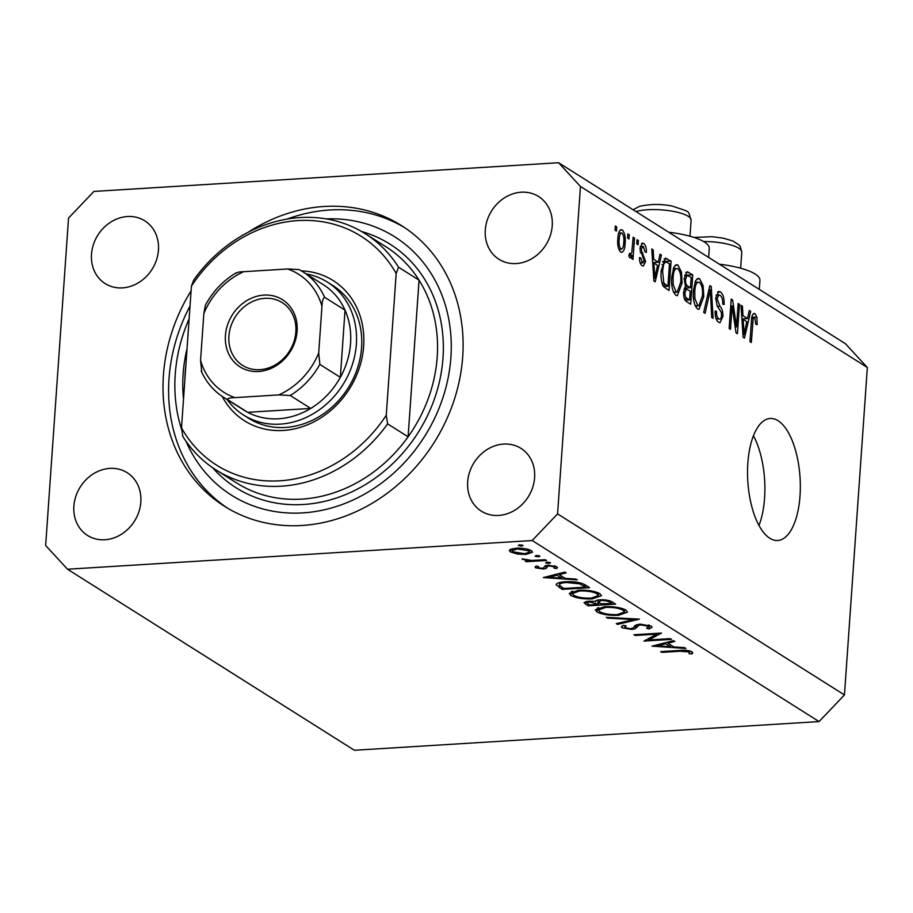 <?xml version="1.0" encoding="UTF-8"?>
<svg xmlns="http://www.w3.org/2000/svg" width="913" height="913" viewBox="0 0 913 913"><rect width="100%" height="100%" fill="white"/><g stroke="black" fill="none" stroke-linecap="round" stroke-linejoin="round"><path stroke-width="1.37" d="M708.636 257.409L709.264 248.37A50.649 13.501 -176 0 0 668.727 232.222M769.83 538.259A61.125 26.18 86.5 0 0 777.705 540.496A61.125 26.18 86.5 0 0 800.336 486.994A61.125 26.18 86.5 0 0 778.047 420.71A61.125 26.18 86.5 0 0 770.161 418.474A61.125 26.18 86.5 0 0 747.53 471.975A61.125 26.18 86.5 0 0 769.83 538.259M758.988 525.42A61.125 26.18 86.5 0 0 753.442 435.741M191.079 290.859A165.915 143.25 -57.7 0 0 163.416 375.22A165.915 143.25 -57.7 0 0 224.518 506.293A165.915 143.25 -57.7 0 0 375.962 500.94A165.915 143.25 -57.7 0 0 462.697 356.732A165.915 143.25 -57.7 0 0 401.606 225.671A165.915 143.25 -57.7 0 0 248.404 232.13M73.885 506.144A37.113 32.046 -57.7 0 0 87.557 535.463A37.113 32.046 -57.7 0 0 121.429 534.265A37.113 32.046 -57.7 0 0 140.83 502.013A37.113 32.046 -57.7 0 0 127.169 472.694A37.113 32.046 -57.7 0 0 93.286 473.881A37.113 32.046 -57.7 0 0 73.885 506.144M467.673 481.824A37.113 32.046 -57.7 0 0 481.334 511.143A37.113 32.046 -57.7 0 0 515.217 509.945A37.113 32.046 -57.7 0 0 534.607 477.682A37.113 32.046 -57.7 0 0 520.946 448.363A37.113 32.046 -57.7 0 0 487.074 449.561A37.113 32.046 -57.7 0 0 467.673 481.824M485.282 229.95A37.113 32.046 -57.7 0 0 498.943 259.269A37.113 32.046 -57.7 0 0 532.827 258.071A37.113 32.046 -57.7 0 0 552.228 225.819A37.113 32.046 -57.7 0 0 538.556 196.5A37.113 32.046 -57.7 0 0 504.684 197.699A37.113 32.046 -57.7 0 0 485.282 229.95M91.505 254.271A37.113 32.046 -57.7 0 0 105.166 283.589A37.113 32.046 -57.7 0 0 139.038 282.391A37.113 32.046 -57.7 0 0 158.44 250.139A37.113 32.046 -57.7 0 0 144.779 220.82A37.113 32.046 -57.7 0 0 110.895 222.019A37.113 32.046 -57.7 0 0 91.505 254.271M648.709 639.979L670.359 638.644L671.523 639.385L643.962 641.086L656.801 634.147L635.106 635.494L633.93 634.752L661.491 633.051L648.709 639.979L648.823 638.278M640.024 624.184L651.22 626.067L652.099 627.208L649.154 628.943L646.655 628.338L648.39 626.25L641.166 624.926L638.917 625.382L635.265 628.726L631.796 629.445L622.152 627.813L621.376 626.786L623.339 625.325L626.101 625.896L625.108 627.722L630.518 628.703L633.211 627.95L634.204 626.672C634.524 625.462 636.464 624.629 640.024 624.184M649.04 625.143L648.915 626.957L648.481 624.983M624.663 625.599L625.108 627.722M639.431 619.128L617.542 624.412L616.298 623.625L633.668 619.539L607.601 618.135L606.346 617.348L639.431 619.128M625.907 610.101L627.539 612.144L618.409 615.328C609.211 615.647 602.078 614.529 597.034 611.95L595.333 609.861L604.566 606.677C613.798 606.369 620.908 607.51 625.907 610.101M599.818 593.644L601.462 595.687L592.332 598.871C583.133 599.19 576 598.072 570.945 595.493L569.256 593.404L578.488 590.22C587.721 589.912 594.831 591.053 599.818 593.644M577.233 579.881L543.315 577.575L564.862 572.074L566.14 572.873L559.224 574.631L565.136 578.363L575.955 579.07L577.233 579.881M522.829 545.301L521.62 546.134L518.242 545.586L519.451 544.753L523.081 545.62M67.516 569.233L532.176 540.53L557.569 513.882L580.463 186.457L558.596 162.731L93.936 191.422L68.543 218.07L45.65 545.506L67.516 569.233L354.404 750.269L819.064 721.578L532.176 540.53M525.922 554.431L517.477 554.054L510.504 551.966L509.34 550.516L510.207 549.478L516.062 548.211C522.715 547.994 527.817 548.816 531.355 550.676L532.564 552.171L525.922 554.431L525.979 553.586M539.72 555.96L538.51 556.782L535.121 556.245L536.342 555.412L539.971 556.268M545.301 559.726L546.476 560.468L526.333 561.712L525.158 560.97L528.125 560.787L522.156 558.836L531.412 560.434L545.301 559.726M522.521 558.87L522.476 559.521L522.156 558.836M550.254 562.602L549.044 563.435L545.654 562.887L546.864 562.066L550.505 562.922M535.714 566.288L535.6 567.806L536.034 566.094L538.556 566.482L538.077 567.658L542.025 568.263L543.532 567.954L545.358 565.706L548.028 565.238L556.645 566.631L557.444 567.692L556.633 568.525L553.997 568.148L554.225 566.825L549.306 565.969L547.697 566.288L545.963 568.537L543.292 569.004L535.6 567.806L535.086 567.099M538.556 566.482L538.077 567.658M553.997 568.148L554.305 565.74M556.325 584.183L556.268 585.05C556.131 583.224 559.201 582.129 565.467 581.764C574.585 581.364 581.284 582.494 585.564 585.13L589.604 587.687L562.043 589.387L556.2 584.605M595.687 600.982L595.641 601.793C595.185 600.708 596.703 600.035 600.172 599.773C605.559 599.647 609.553 600.366 612.155 601.918L615.682 604.144L588.12 605.844L584 602.626L588.269 601.199L595.573 601.359M685.903 648.458L651.985 646.142L673.532 640.641L674.81 641.451L667.894 643.209L673.805 646.94L684.624 647.648L685.903 648.458M689.098 651.939L680.185 651.243L661.845 652.373L660.681 651.631L679.295 650.478C684.453 649.919 688.687 650.353 691.997 651.802L692.796 652.886L691.951 653.982L689.144 653.685L689.178 650.764M689.144 653.685L689.669 650.878M819.064 721.578L844.457 694.93L867.35 367.494L845.484 343.767L558.596 162.731M736.506 326.888L738.149 303.493L739.496 304.349L737.442 333.736L736.004 332.823L732.135 305.923L730.503 329.353L729.145 328.497L731.199 299.11L732.648 300.023L736.506 326.888L735.159 326.968M716.134 318.911L718.759 318.751C720.22 319.733 721.156 318.694 721.555 315.624L721.338 312.372L717.241 306.163L715.724 297.878L718.828 291.418L720.425 291.92C723.142 294.032 724.374 298.254 724.1 304.588L722.719 304.12C722.845 299.692 721.966 296.748 720.072 295.276L718.965 294.922L717.082 298.642L719.958 306.254C722.023 308.377 723.005 311.801 722.902 316.549L719.992 322.654L718.565 322.209C716.1 320.372 714.97 316.606 715.164 310.911L716.545 311.379C716.42 315.133 717.15 317.587 718.759 318.751L716.306 319.31M703.683 312.429L709.846 285.632L711.25 286.522L713.099 318.363L711.706 317.484L710.382 289.558L705.098 313.319L703.683 312.429M699.643 278.796L703.17 285.826L703.775 296.748L698.993 309.37L697.521 308.936C694.097 305.182 692.727 299.065 693.424 290.585L695.489 280.862L698.183 278.362L699.643 278.796L696.836 278.967M677.96 265.112L681.486 272.154L682.102 283.064L677.32 295.698L675.848 295.264C672.425 291.509 671.055 285.381 671.751 276.901L673.817 267.189L676.499 264.679L677.96 265.112L675.152 265.295M658.262 262.248L660.019 254.191L661.423 255.081L655.203 281.832L653.891 280.999L651.768 248.987L653.183 249.877L653.708 259.372L658.262 262.248L652.669 262.59M615.065 230.202L615.362 226.013L616.72 226.869L616.423 231.057L615.065 230.202M844.457 694.93L557.569 513.882M867.35 367.494L580.463 186.457M617.816 238.944C618.09 232.461 619.562 229.471 622.244 229.95C624.732 232.712 625.69 237.163 625.108 243.315C624.823 249.683 623.351 252.604 620.703 252.091C618.238 249.397 617.279 245.015 617.816 238.944M621.194 229.642L622.244 229.95L620.212 230.076M621.742 252.399L620.703 252.091M627.596 238.11L627.893 233.922L629.251 234.767L628.954 238.966L627.596 238.11M629.274 254.316L630.438 254.248L631.819 252.524L633.143 237.232L634.501 238.088L633.006 259.452L631.648 258.596L631.887 255.195L630.027 257.968L628.829 256.017L629.548 253.289L630.746 254.339L629.24 254.43M636.749 243.885L637.034 239.685L638.392 240.541L638.096 244.741L636.749 243.885M643.345 246.464L641.36 248.667L641.531 250.801L645.594 261.438L643.368 266.014L642.17 265.637C640.355 264.416 639.477 261.734 639.499 257.58L640.88 258.048L642.33 262.556L644.213 261.015L639.967 248.336L642.432 243.086L643.654 243.463C645.548 244.889 646.461 247.868 646.404 252.376L645.023 251.897L643.345 246.464L640.218 246.373M640.104 262.693L643.197 262.841L640.23 263.024M661.229 270.465L665.44 258.162L671.078 261.175L669.024 290.551L663.317 286.385C661.274 281.889 660.578 276.582 661.229 270.465M684.191 278.454L686.987 271.72L692.762 274.847L690.696 304.234L686.656 301.678C684.465 300.274 683.449 297.056 683.597 292.034L685.48 286.796L684.191 278.454M747.519 318.569L749.265 310.511L750.68 311.401L744.46 338.152L743.136 337.319L741.025 305.307L742.429 306.197L742.954 315.693L747.519 318.569L741.915 318.911M754.697 317.131L753.191 318.489L751.331 342.489L749.972 341.645L751.376 321.696C751.502 315.978 752.711 313.319 755.005 313.73L756.9 317.096L757.174 324.663L755.793 324.195L754.697 317.131L751.901 317.142M754.047 313.433L755.005 313.73L753.202 313.844M615.294 226.949L616.72 226.869M623.682 243.406L625.108 243.315M618.752 249.192L621.491 249.215L618.82 249.386M617.77 239.674L619.185 239.594C618.729 243.794 619.311 246.955 620.943 249.055C622.689 249.009 623.625 246.818 623.762 242.481C624.218 238.259 623.636 235.098 622.004 232.986L618.694 232.998M622.004 232.986C620.258 233.055 619.322 235.257 619.185 239.594M627.824 234.858L629.251 234.767M633.074 238.167L634.501 238.088M629 255.366L631.887 255.195M636.977 240.633L638.392 240.541M641.417 243.6L643.654 243.463M639.945 248.758L641.36 248.667M639.967 250.892L641.531 250.801M644.156 261.529L645.594 261.438M639.499 258.139L640.88 258.048M659.802 255.184L661.423 255.081M651.836 249.957L653.183 249.877M652.464 259.452L653.708 259.372M655.751 273.181L657.577 265.398L653.913 263.092L654.758 278.362L655.751 273.181M653.719 278.419L654.758 278.362M652.704 263.161L653.913 263.092M664.036 258.938L667.232 258.744M662.792 261.392L671.078 261.175M667.905 286.26L669.48 263.754L665.6 261.734L663.603 264.508L662.587 271.366L663.819 283.076L667.905 286.26L663.431 286.545M662.576 285.004L665.623 284.822M661.982 283.19L663.819 283.076M661.172 271.446L662.587 271.366M661.948 264.61L663.603 264.508M679.957 272.245L681.486 272.154M680.676 283.156L682.102 283.064M673.429 291.977L677.172 292.149L680.756 282.163C681.281 275.886 680.276 271.355 677.731 268.559L673.269 268.445M671.808 284.936L673.201 284.845L676.077 291.818M671.683 277.929L673.098 277.849L673.201 284.845M677.731 268.559C674.958 268.091 673.406 271.184 673.098 277.849M684.659 275.201L692.762 274.847M689.589 299.943L690.205 291.167L686.45 289.101L684.99 292.411C684.921 295.938 685.72 297.992 687.375 298.54L689.589 299.943L685.127 300.217M683.575 292.491L684.99 292.411M684.054 289.25L686.45 289.101M690.445 287.732L691.164 277.426L687.135 275.269L685.549 279.287C685.435 283.053 686.234 285.347 687.946 286.157L690.445 287.732L684.465 288.097M684.145 279.378L685.549 279.287M684.602 275.429L687.249 275.269L684.602 275.429M701.64 285.929L703.17 285.826M702.348 296.828L703.775 296.748M695.113 305.661L698.856 305.832L702.428 295.835C702.953 289.569 701.949 285.039 699.415 282.243L694.953 282.128M693.492 298.608L694.873 298.528L697.76 305.501M693.366 291.612L694.77 291.521L694.873 298.528M699.415 282.243C696.63 281.763 695.09 284.856 694.77 291.521M709.629 286.625L711.25 286.522M708.933 289.649L710.382 289.558M717.538 292.092L720.425 291.92M715.678 298.734L717.082 298.642M721.441 316.64L722.902 316.549M715.141 311.47L716.545 311.379M738.081 304.428L739.496 304.349M730.72 306.015L732.135 305.923M731.13 300.115L732.648 300.023M749.048 311.504L750.68 311.401M741.082 306.277L742.429 306.197M741.71 315.772L742.954 315.693M745.008 329.502L746.834 321.718L743.159 319.413L744.004 334.683L745.008 329.502M742.965 334.74L744.004 334.683M741.961 319.482L743.159 319.413M754.834 317.222L756.9 317.096M751.673 318.591L753.191 318.489M719.398 264.199A50.649 13.501 4 0 1 759.936 280.348L759.308 289.387M521.711 544.913L521.62 546.134M517.523 553.267L517.477 554.054M510.698 549.227L510.504 551.966M517.249 548.953L512.136 550.733L512.98 551.817L524.77 553.7L529.78 551.977L528.889 550.836L517.249 548.953L517.306 548.154M528.969 549.603L528.889 550.836M538.59 555.572L538.51 556.782M526.39 560.89L526.333 561.712M549.124 562.214L549.044 563.435M556.759 566.722L556.633 568.525M549.352 565.193L549.306 565.969M547.777 565.25L547.697 566.288M547.218 565.307L547.07 567.327M546.179 565.467L545.963 568.537M543.361 568.023L543.292 569.004M559.304 573.49L559.224 574.631M557.021 575.201L548.781 577.301L561.678 578.134L557.021 575.201L557.101 574.049M548.861 576.149L548.781 577.301M561.803 576.263L561.678 578.134M562.168 587.504L562.043 589.387M563.698 588.474L585.61 587.116L579.687 583.864L566.631 582.505C561.438 582.825 559.064 583.772 559.543 585.313L563.698 588.474M585.735 585.244L585.61 587.116M559.566 582.54L559.543 585.313M566.688 581.695L566.631 582.505M579.766 582.745L579.687 583.864M592.389 598.026L592.332 598.871M571.218 591.556L570.945 595.493M579.652 590.962L572.405 593.564L573.718 595.287C577.803 597.41 583.612 598.357 591.145 598.129L598.392 595.55L597.045 593.849C593.039 591.692 587.242 590.734 579.652 590.962L579.709 590.163M597.148 592.377L597.045 593.849M588.257 603.972L588.12 605.844M588.189 603.927L589.775 604.931L598.608 604.383L589.49 601.941L587.07 602.751L588.189 603.927M589.536 601.153L589.49 601.941M598.095 600.001L597.832 603.892M598.757 602.375L598.608 604.383M600.663 603.721L611.687 603.573L610.021 602.523C608.503 601.233 605.616 600.56 601.347 600.514L598.551 602.158L600.663 603.721M598.471 599.944L598.551 602.158M601.393 599.727L601.347 600.514M610.135 600.959L610.021 602.523M611.824 601.713L611.687 603.573M618.466 614.495L618.409 615.328M597.307 608.012L597.034 611.95M605.73 607.419L598.483 610.021L599.795 611.744C603.881 613.867 609.69 614.814 617.234 614.586L624.481 612.007L623.123 610.306C619.117 608.149 613.319 607.191 605.73 607.419L605.787 606.62M623.225 608.834L623.123 610.306M617.622 623.305L617.542 624.412M633.713 618.82L633.668 619.539M607.647 617.416L607.601 618.135M649.417 625.268L649.154 628.943M641.211 624.138L641.166 624.926M638.997 624.275L638.917 625.382M635.505 625.382L635.265 628.726M631.864 628.532L631.796 629.445M622.289 625.839L622.152 627.813M656.858 633.337L656.801 634.147M635.163 634.672L635.106 635.494M667.974 642.067L667.894 643.209M665.691 643.779L657.451 645.879L670.347 646.712L665.691 643.779L665.771 642.626M657.531 644.726L657.451 645.879M670.473 644.84L670.347 646.712M661.902 651.562L661.845 652.373M692.1 651.882L691.951 653.982M301.347 270.853A82.957 71.625 122.3 0 1 363.659 346.073A82.957 71.625 122.3 0 1 303.801 426.2A82.957 71.625 122.3 0 1 222.156 396.356M243.543 415.038L248.758 418.337A78.586 67.859 -57.7 0 0 320.497 415.803A78.586 67.859 -57.7 0 0 361.582 347.488A78.586 67.859 -57.7 0 0 332.64 285.404L327.425 282.117A78.586 67.859 122.3 0 1 356.367 344.201A78.586 67.859 122.3 0 1 315.282 412.505A78.586 67.859 122.3 0 1 243.543 415.038A78.586 67.859 122.3 0 1 227.017 399.449M185.875 365.314A139.712 120.63 -57.7 0 0 185.179 372.584A139.712 120.63 -57.7 0 0 184.86 379.842M216.141 470.024L236.627 482.954A139.712 120.63 -57.7 0 0 408.1 436.791A139.712 120.63 -57.7 0 0 437.201 357.017A139.712 120.63 -57.7 0 0 419.056 280.165L408.1 436.791L387.614 423.86A139.712 120.63 122.3 0 1 216.141 470.024A139.712 120.63 122.3 0 1 182.84 436.505L181.504 427.889A135.352 116.864 -57.7 0 0 386.267 415.244L387.614 423.86M186.024 441.276A152.813 131.94 -57.7 0 0 335.79 506.681A152.813 131.94 -57.7 0 0 450.885 357.462A152.813 131.94 -57.7 0 0 326.352 218.903M189.128 318.808A152.813 131.94 -57.7 0 0 175.228 374.49A152.813 131.94 -57.7 0 0 181.858 430.274M227.326 508.016A165.915 143.25 122.3 0 1 169.008 378.747A165.915 143.25 122.3 0 1 190.018 306.003M287.275 219.017A165.915 143.25 122.3 0 1 404.368 227.474M398.559 267.235L396.174 273.501A135.352 116.864 -57.7 0 0 191.41 286.157L193.796 279.892A139.712 120.63 122.3 0 1 365.268 233.717A139.712 120.63 122.3 0 1 398.559 267.235L419.056 280.165A139.712 120.63 -57.7 0 0 385.754 246.647L365.268 233.717M191.41 286.157L181.504 427.889M396.174 273.501L386.267 415.244M297.102 331.088A39.727 34.306 122.3 0 1 258.596 371.5A39.727 34.306 122.3 0 1 225.431 335.516A39.727 34.306 122.3 0 1 263.937 295.093A39.727 34.306 122.3 0 1 297.102 331.088M228.912 336.075A37.113 32.046 -57.7 0 0 242.584 365.383A37.113 32.046 -57.7 0 0 276.456 364.196A37.113 32.046 -57.7 0 0 295.858 331.933A37.113 32.046 -57.7 0 0 282.197 302.614A37.113 32.046 -57.7 0 0 248.313 303.812A37.113 32.046 -57.7 0 0 228.912 336.075M234.938 397.623C230.43 397.726 227.862 398.319 227.223 399.38A74.227 64.081 122.3 0 1 223.514 397.246L244.011 410.177A74.227 64.081 -57.7 0 0 247.72 412.322L310.717 408.431A74.227 64.081 -57.7 0 0 340.344 377.343A74.227 64.081 -57.7 0 0 350.569 343.265A74.227 64.081 -57.7 0 0 345.034 310.169A74.227 64.081 -57.7 0 0 323.236 284.639L302.739 271.697A74.227 64.081 122.3 0 1 324.549 297.239C322.894 298.574 322.038 301.587 321.969 306.277A69.856 60.315 -57.7 0 0 287.595 268.97L243.748 271.686A69.856 60.315 -57.7 0 0 203.839 313.57L200.563 360.315A69.856 60.315 -57.7 0 0 234.938 397.623L278.785 394.907A69.856 60.315 -57.7 0 0 318.705 353.023L321.969 306.277M306.232 273.911A78.586 67.859 122.3 0 1 327.425 282.117M318.705 353.023L319.847 364.401L340.344 377.343L345.034 310.169L324.549 297.239M227.223 399.38L247.72 412.322A74.227 64.081 -57.7 0 0 310.717 408.431L290.231 395.489L278.785 394.907M287.595 268.97L299.042 269.563A74.227 64.081 122.3 0 1 302.739 271.697L299.042 269.563M236.033 273.455C236.672 272.382 239.24 271.789 243.748 271.686M201.716 371.705L200.563 360.315M203.839 313.57L205.391 305.182C212.855 291.452 223.092 280.679 236.09 272.873M640.298 252.935L642.729 252.787M653.286 271.926L654.438 271.846M685.754 272.496L688.744 272.314M684.396 298.734L687.375 298.54M685.229 286.328L687.946 286.157M707.94 293.929L709.492 293.826M717.39 306.414L719.958 306.254M742.531 328.246L743.684 328.166M751.319 322.403L752.746 322.312M559.578 585.359L559.407 587.721M584.24 584.377L584.115 586.18M585.769 601.541L585.575 604.235M637.046 624.675L636.875 627.14M680.242 650.433L680.185 651.243M693.983 237.437L712.186 236.707L723.21 238.156L732.694 240.906L739.016 244.924L740.226 246.419L741.778 252.079A30.563 8.149 -176 0 0 703.649 241.546M633.131 209.762L639.374 206.406C650.387 203.907 661.446 203.827 672.55 206.178C691.655 212.786 687.466 209.613 691.107 220.113A30.563 8.149 -176 0 0 670.347 210.869A30.563 8.149 -176 0 0 635.984 211.565M361.616 231.514A144.083 124.396 122.3 0 1 442.999 357.953A144.083 124.396 122.3 0 1 352.555 491.502A144.083 124.396 122.3 0 1 212.592 467.684M183.513 399.072A144.083 124.396 122.3 0 1 183.114 374.01A144.083 124.396 122.3 0 1 187.039 348.675M319.847 364.401A74.227 64.081 122.3 0 1 290.231 395.489M665.6 261.734L662.621 261.917M677.172 292.149L673.611 292.365M698.856 305.832L695.284 306.049M718.965 294.922L716.134 295.104M512.136 550.733L512.273 548.713M529.78 551.977L529.928 549.957M537.768 567.224L537.825 566.368M554.67 567.43L554.784 565.866M572.405 593.564L572.577 591.088M598.392 595.55L598.574 592.971M587.07 602.751L587.173 601.302M598.483 610.021L598.654 607.544M624.481 612.007L624.663 609.428M689.555 652.715L689.692 650.878M740.648 268.205L741.778 252.079M689.988 236.227L691.107 220.113M201.214 371.009C206.167 382.159 213.596 390.901 223.514 397.246"/></g></svg>
